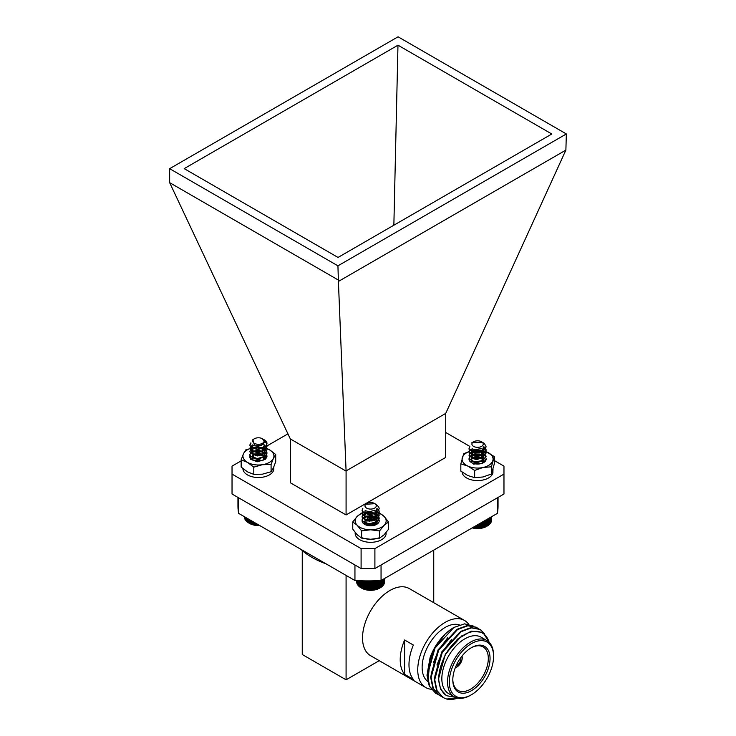 <?xml version="1.0" encoding="UTF-8"?>
<svg xmlns="http://www.w3.org/2000/svg" width="736" height="736" viewBox="0 0 736 736"><rect width="100%" height="100%" fill="white"/><g stroke="black" fill="none" stroke-linecap="round" stroke-linejoin="round"><path stroke-width="1.1" d="M254.132 460.313L258.428 459.678L261.823 460.58M252.614 459.669L253.764 453.845L264.261 455.86M264.666 456.596L263.663 459.88M252.66 459.696L252.393 458.813M264.086 459.752L266.984 456.044A8.556 4.94 -0 0 0 266.984 456.026A8.556 4.94 -0 0 1 264.482 459.54A8.556 4.94 -0 0 1 252.384 459.54A8.556 4.94 -0 0 1 250.01 455.188M262.09 451.582A8.556 4.94 -0 0 0 253.727 451.922M241.15 459.853L247.471 462.374L253.8 467.158L253.8 474.38L247.471 471.859L241.15 467.075L241.15 459.853L243.46 453.735L245.778 449.871L254.417 447.405A15.493 8.942 -0 0 0 243.46 453.735A15.493 8.942 -0 0 0 247.471 462.374A15.493 8.942 -0 0 0 262.439 464.692A15.493 8.942 -0 0 0 273.396 458.362A15.493 8.942 -0 0 0 269.385 449.724A15.493 8.942 -0 0 0 266.791 448.509M253.8 467.158L262.439 464.692L271.087 464.48L271.087 471.712L273.396 467.848L275.715 461.73L275.715 454.498L269.385 449.724L264.095 447.47M271.087 464.48L273.396 458.362L275.715 454.498M253.8 474.38L262.439 474.177L271.087 471.712M242.935 468.639A15.493 8.942 -0 0 0 257.462 477.498A15.493 8.942 -0 0 0 273.792 469.761L273.792 466.974M273.884 466.753L273.792 467.903M375.82 504.252L378.755 506.911L379.187 508.613L377.007 512.274L368.883 514.344L362.508 511.584L362.075 510.195L362.839 508.383M378.819 510.195L379.187 511.768L377.007 515.43L368.883 517.509L362.508 514.749L362.075 513.36L362.646 511.778M378.819 513.36L379.187 514.933L377.007 518.595L368.883 520.674L362.508 517.905L362.075 516.516L364.716 513.36M364.992 513.231L372.37 512.578L375.038 513.351L378.755 516.396L379.187 518.098L377.007 521.76L368.883 523.83L362.508 521.07L362.075 519.68L364.716 516.525M364.992 516.396L372.37 515.743L378.755 519.561L379.187 521.235M379.178 508.806L377.007 512.67L368.883 514.74L362.508 511.98L362.084 510.388M376.933 508.466L378.755 510.471L379.187 512.173L377.007 515.826L368.883 517.905L362.508 515.145L362.075 513.746L362.802 511.98M374.615 510.416L378.755 513.627L379.187 515.338L377.007 518.99L368.883 521.07L362.508 518.3L362.075 516.911L362.802 515.145M366.988 513.02L372.839 513.066M374.55 513.553L378.755 516.792L379.187 518.494L377.007 522.155L368.883 524.225L362.508 521.465L362.075 520.076L362.802 518.31M366.988 516.175L370.024 515.918M370.024 525.403L372.526 525.66M366.868 508.254A5.649 3.257 0 0 0 374.734 508.061A5.649 3.257 0 0 0 374.624 503.516A5.649 3.257 0 0 0 374.394 503.387A5.649 3.257 0 0 0 366.638 503.516A5.649 3.257 0 0 0 366.868 508.254M374.891 503.682L365.534 504.27A6.035 3.487 180 0 1 366.362 503.672A6.035 3.487 180 0 1 366.5 503.59M375.029 510.195L369.398 511.732L365.976 510.885M376.308 509.238L376.666 510.591L375.13 513.277L369.398 514.896L364.9 513.102L364.596 512.173L365.424 510.674M374.339 510.545L376.363 512.504L376.666 513.756L375.13 516.442L369.398 518.061L364.9 516.267L364.596 515.329L366.123 513.378L371.864 512.817L376.363 515.669L376.666 516.911L375.13 519.607L369.398 521.226L364.9 519.432L364.596 518.494L366.123 516.543L371.864 515.982L376.363 518.825L376.666 520.076L375.13 522.772L369.398 524.391L365.369 523.121M365.534 520.085L371.864 519.147L376.179 521.668M376.436 522.146L376.455 524.299M374.247 523.149L376.05 524.648M367.696 525.476L372.6 525.651M376.436 509.11L376.666 510.195L375.13 512.882L369.398 514.501L364.9 512.707L365.139 510.545M374.707 510.37L376.666 513.351L375.13 516.046L369.398 517.666L364.9 515.872L364.596 514.933L366.123 512.983L371.864 512.422L376.363 515.274L376.666 516.516L375.13 519.211L369.398 520.83L364.9 519.036L364.596 518.098L366.123 516.148L371.864 515.586L376.363 518.438L376.666 519.68L375.13 522.376L369.398 523.995L366.979 523.581M364.596 521.263L366.123 519.312L371.864 518.751L376.298 521.465M376.556 522.072L376.004 524.676M374.67 523.002L376.225 524.501M366.942 525.292L373.391 525.522M380.576 580.548L380.576 587.595L379.546 588.193A12.604 7.277 180 0 1 361.716 588.193L365.268 589.508L370.686 590.162L378.497 588.671L381.552 586.969L381.552 580.235M359.784 580.75L359.784 587.015L360.769 587.65L360.769 580.787M358.91 580.713L358.91 586.334L359.895 587.015M358.174 580.686L358.174 585.608L359.131 586.344M357.576 580.658L357.576 584.835L358.496 585.626M357.116 580.64L357.116 584.025L357.99 584.881M356.804 580.621L356.804 583.206L357.622 584.108M356.638 581.514L356.804 582.562M384.477 582.48L384.624 578.459M383.658 584.044L384.477 583.133L384.477 578.542M383.3 584.816L384.174 583.961L384.174 578.717M382.812 585.571L383.732 584.77L383.732 578.974M382.186 586.288L383.134 585.543L383.134 579.315M381.432 586.96L382.407 586.279L382.407 579.738M379.574 588.165L379.574 580.603M379.491 588.165L379.491 580.603M378.497 588.671L378.497 580.658M378.313 588.662L378.313 580.667M377.329 589.113L377.329 580.704M377.044 589.094L377.044 580.722M376.096 589.481L376.096 580.75M375.71 589.444L375.71 580.768M374.799 589.775L374.799 580.796M374.311 589.702L374.311 580.814M373.456 589.987L373.456 580.833M372.876 589.886L372.876 580.851M372.076 590.116L372.076 580.86M371.422 589.978L371.422 580.87M370.686 590.162L370.686 580.888M369.96 589.978L369.96 580.888M369.297 590.116L369.297 580.897M368.497 589.895L368.497 580.897M367.917 589.996L367.917 580.897M367.062 589.72L367.062 580.897M366.574 589.794L366.574 580.897M365.663 589.462L365.663 580.888M365.268 589.508L365.268 580.879M364.32 589.122L364.32 580.87M364.026 589.14L364.026 580.86M363.05 588.708L363.05 580.842M362.857 588.708L362.857 580.842M361.864 588.211L361.864 580.814M361.772 588.202L361.772 580.814M483.543 442.916A8.556 4.94 180 0 1 483.616 442.962A8.556 4.94 180 0 1 484.426 443.504L486.119 446.77L482.678 451.205L474.186 452.3L469.071 448.868L469.816 446.485M485.751 448.353L486.119 449.926L482.678 454.36L474.186 455.464L469.071 452.033L469.577 449.935M485.751 451.518L486.119 453.082L482.678 457.525L474.186 458.629L469.071 455.198L471.666 451.518M471.932 451.398L481.979 451.508M481.988 451.518L486.119 456.256L482.678 460.69L474.186 461.794L469.071 458.362L471.666 454.682M471.932 454.563L480.958 454.305L483.57 455.501M486.119 446.964L482.678 451.6L474.186 452.695L469.071 449.264L469.025 448.546M483.828 446.586L486.119 450.322L482.678 454.756L474.186 455.86L469.071 452.428L469.734 450.138M481.528 448.564L486.064 452.861L482.678 457.921L474.186 459.025L469.071 455.593L469.734 453.302M473.984 451.159L479.78 451.232M481.482 451.711L486.064 456.026L482.678 461.086L474.186 462.19L469.071 458.758L469.734 456.458M473.984 454.324L478.934 454.241M478.934 463.726L474.37 463.698M473.036 446.025A5.649 3.257 0 0 0 480.939 446.697A5.649 3.257 0 0 0 482.098 442.134A5.649 3.257 0 0 0 481.565 441.775A5.649 3.257 0 0 0 473.579 441.775A5.649 3.257 0 0 0 473.036 446.025M484.426 443.504L482.641 442.437M481.565 441.775L482.706 442.483L471.776 442.814L473.285 441.94M482.126 448.233L475.18 449.779L472.852 449.006M483.23 447.368L483.607 448.748L481.178 452.014L475.18 452.944L471.574 450.68L472.383 448.822M483.607 451.518L481.178 455.179L475.18 456.108L471.574 453.845L473.966 451.168L479.955 451.288L483.607 455.069L481.178 458.344L475.18 459.273L471.574 457.001L473.966 454.333L479.955 454.452L483.607 458.234L481.178 461.5L475.18 462.438L472.31 461.279M472.466 458.243L473.966 457.498L479.955 457.617L483.11 459.825M483.377 460.304L483.506 462.107M481.188 461.306L482.972 462.778M483.359 447.23L483.607 448.344L481.178 451.619L475.18 452.548L471.574 450.285L472.098 448.684M483.607 451.508L481.178 454.784L475.18 455.713L471.528 453.1L473.966 450.772L479.955 450.892L483.561 454.213L481.178 457.948L475.18 458.878L471.574 456.605L473.966 453.937L479.955 454.057L483.607 457.838L481.178 461.104L473.975 461.748M471.528 459.42L473.966 457.102L479.955 457.222L483.23 459.623M483.488 460.23L483.018 462.732M481.611 461.15L483.129 462.613M473.699 463.514L480.516 463.754M487.352 525.946L486.487 526.452A12.604 7.277 180 0 1 472.208 527.896M472.3 527.786L480.488 528.227L487.591 525.817L487.591 519.009M491.427 520.665L491.565 516.718M490.618 522.238L491.427 521.336L491.427 516.792M490.268 523.02L491.142 522.164L491.142 516.957M489.79 523.774L490.7 522.974L490.7 517.215M489.173 524.501L490.121 523.747L490.121 517.546M488.428 525.173L489.403 524.483L489.403 517.96M487.563 525.808L488.557 525.173L488.557 518.457M486.588 519.588L486.588 526.378L487.591 525.817M485.521 526.893L485.521 520.205M485.337 526.893L485.337 520.315M486.514 519.634L486.514 526.387M484.362 527.344L484.362 520.876M484.076 527.326L484.076 521.042M483.129 527.712L483.129 521.594M482.742 527.675L482.742 521.815M481.832 528.016L481.832 522.339M481.353 527.951L481.353 522.615M480.488 528.227L480.488 523.112M479.927 528.135L479.927 523.434M479.118 528.365L479.118 523.903M478.464 528.236L478.464 524.28M477.728 528.42L477.728 524.704M477.002 528.246L477.002 525.127M476.33 528.384L476.33 525.513M475.539 528.163L475.539 525.964M474.959 528.264L474.959 526.304M474.104 527.997L474.104 526.801M473.607 528.071L473.607 527.086M266.92 444.029L263.552 439.383L265.135 440.349A8.556 4.94 180 0 1 266.984 443.412A8.556 4.94 180 0 1 266.92 444.029L265.254 446.66L257.37 449.107L250.553 446.651L249.881 444.93L250.884 442.86M266.616 444.93L266.984 446.513L265.254 449.816L257.37 452.272L250.553 449.816L249.881 448.095L252.512 444.93M266.616 448.095L266.984 449.678L265.254 452.98L257.37 455.428L250.553 452.98L249.881 451.251L251.611 448.61L259.486 447.212L262.835 448.086L266.312 450.717L266.984 452.842L265.254 456.145L257.37 458.592L250.553 456.145L249.881 454.416L251.611 451.766L259.486 450.377L266.312 453.882L266.984 455.998L265.254 459.31L257.37 461.757L250.553 459.301L249.881 457.58M252.788 454.296L259.486 453.542L261.722 454.011M266.984 443.569L265.254 447.056L257.37 449.503L250.553 447.046L249.881 445.326L250.976 443.173M266.975 446.706L265.254 450.211L257.37 452.668L250.553 450.211L249.881 448.491L251.611 445.841L252.899 445.16M266.975 449.871L265.254 453.376L257.37 455.823L250.553 453.376L249.881 451.646L251.611 448.997L252.972 448.288M254.776 447.755L260.627 447.801M262.347 448.288L266.312 451.113L266.984 453.238L265.254 456.541L257.37 458.988L250.553 456.541L249.881 454.811L250.599 453.045M254.776 450.92L260.627 450.956M252.825 440.634A5.649 3.257 0 0 0 257.729 444.277A5.649 3.257 0 0 0 264.04 441.444A5.649 3.257 0 0 0 262.421 438.739A5.649 3.257 0 0 0 254.435 438.739A5.649 3.257 0 0 0 252.825 440.634M263.552 439.383L263.074 439.125M262.421 438.739L264.785 442.115L261.188 445.584L254.656 445.823L252.853 439.65L254.435 438.739M263.69 444.139L257.683 446.476L253.451 445.418M264.472 445.326L263.249 447.755L257.683 449.641L252.871 448.068L252.393 446.908L253.304 445.354M254.776 458.316L257.683 458.73L263.249 456.854L264.472 454.425L263.994 452.861L259.182 450.239L253.616 451.067L252.393 452.833L252.871 453.992L257.683 455.575L263.249 453.689L264.472 451.26L263.994 449.705L259.182 447.074L253.616 447.902L252.393 449.678L252.871 450.837L257.683 452.41L263.249 450.524L264.472 448.095L263.249 450.92L257.683 452.806L252.871 451.223L252.393 450.073L253.616 448.298L259.182 447.47L263.994 450.101L264.472 451.656L263.249 454.084L257.683 455.97L252.871 454.388L252.393 453.229L253.616 451.462L259.182 450.634L263.994 453.256L264.472 454.811L263.249 457.249L257.683 459.126L253.175 457.866M253.331 454.82L259.182 453.79L263.976 456.403M264.233 456.881L263.957 459.604M252.439 459.19L253.396 457.939M264.472 444.93L263.249 447.359L257.683 449.245L252.871 447.672L252.393 446.513L253.009 445.216M252.393 455.998L253.616 454.222L259.182 453.394L264.095 456.2M264.353 456.808L263 460.221M254.076 460.294L259.182 459.724L261.878 460.561M259.67 525.513A12.604 7.277 180 0 1 249.513 523.416A12.604 7.277 180 0 1 249.256 523.259M247.379 518.411L247.379 522.091L249.338 523.305L254.076 524.961L259.569 525.357M248.336 518.972L248.336 522.735L249.338 523.305L249.338 519.552M246.542 517.932L246.542 521.401L247.517 522.091M245.833 517.518L245.833 520.656L246.781 521.41M245.263 517.196L245.263 519.874L246.174 520.683M244.83 516.948L244.83 519.064L245.695 519.929M244.554 516.782L244.554 518.236L245.364 519.147M244.435 516.718L244.554 517.555M256.781 525.32L256.781 523.848M255.972 525.09L255.972 523.379M257.425 524.216L257.425 525.191M258.17 525.375L258.17 524.648M255.41 525.182L255.41 523.057M254.546 524.897L254.546 522.551M254.076 524.961L254.076 522.284M253.156 524.621L253.156 521.75M252.788 524.658L252.788 521.539M251.832 524.262L251.832 520.987M251.556 524.271L251.556 520.83M250.58 523.82L250.58 520.26M250.406 523.82L250.406 520.159M249.403 523.314L249.403 519.588M481.85 461.058L483.221 462.502M473.331 463.404L476.974 462.76L480.617 463.542M471.767 462.742L471.436 457.737M471.785 457.507L482.062 457.774M483.856 459.991L482.779 462.962M471.758 462.732L471.528 461.932M475.327 459.292L478.106 459.292M472.88 463.248L478.106 462.456M473.57 464.112L478.437 463.56M479.743 463.211L473.929 463.174M481.169 457.277L476.726 456.568L471.675 457.571M469.099 458.445A8.556 4.94 0 0 0 471.518 462.604A8.556 4.94 0 0 0 483.616 462.604A8.556 4.94 0 0 0 484.187 462.245A8.556 4.94 0 0 0 486.119 459.117L483.175 462.843M486.119 459.117A8.556 4.94 0 0 0 486.082 458.629M469.016 451.656A15.493 8.942 0 0 0 462.282 457.663A15.493 8.942 0 0 0 467.746 466.035A15.493 8.942 0 0 0 483.028 467.489A15.493 8.942 0 0 0 492.862 460.57A15.493 8.942 0 0 0 487.398 452.198A15.493 8.942 0 0 0 483.368 450.818M482.844 450.699A15.493 8.942 0 0 0 472.107 450.745L480.479 450.055M469.016 451.582L463.735 453.698L460.828 463.882L467.746 466.035L474.656 470.433L483.028 467.489L491.4 466.799L491.4 474.021L494.316 463.827L494.316 456.605L485.76 451.49M491.4 466.799L494.316 456.605M460.828 463.882L460.828 471.114L467.746 475.52L474.656 477.664L483.028 476.974L491.4 474.021M474.656 470.433L474.656 477.664M479.946 463.855A8.556 4.94 0 0 0 475.198 463.855M367.356 520.922L372.306 520.913M365.663 524.851L368.773 523.82M370.843 523.82L374.826 525.154M364.624 524.336L367.945 517.417M371.579 517.426L376.648 519.745M377.522 521.346L376.188 524.529M366.74 520.729L369.132 520.232L372.977 520.72M365.424 524.63L367.448 523.664M372.195 523.664L375.194 525.026M367.264 525.559L373.548 525.486M372.839 524.234L367.439 524.106M372.186 520.95L367.439 520.941M372.186 517.785L367.439 517.785M364.651 523.232L364.964 524.382M372.821 525.614A8.556 4.94 0 0 0 376.703 524.336A8.556 4.94 0 0 0 376.703 517.344A8.556 4.94 0 0 0 364.605 517.344A8.556 4.94 0 0 0 364.605 524.336A8.556 4.94 0 0 0 366.335 525.099A8.556 4.94 0 0 0 372.821 525.614M364.614 512.422L370.742 511.897A15.493 8.942 0 0 0 357.282 516.322A15.493 8.942 0 0 0 357.19 525.265A15.493 8.942 0 0 0 370.567 529.782A15.493 8.942 0 0 0 384.036 525.357A15.493 8.942 0 0 0 384.118 516.414A15.493 8.942 0 0 0 378.865 513.25M361.799 512.992L357.282 516.322L352.765 521.907L357.19 525.265L361.624 530.886L361.624 538.117L370.567 539.276L379.518 538.172L384.036 534.842L388.553 529.258L388.553 522.026L384.118 516.414L379.693 513.056M361.624 530.886L370.567 529.782L379.518 530.941L379.518 538.172M379.518 530.941L384.036 525.357L388.553 522.026M352.765 521.907L352.765 529.138L357.19 534.759L361.624 538.117M371.579 525.421A8.556 4.94 0 0 0 368.285 525.587M462.088 472.07A15.493 8.942 -0 0 0 476.91 480.58A15.493 8.942 -0 0 0 492.927 472.825L492.927 469.816M493.019 469.476L492.927 470.976M355.166 532.441L355.166 533.361A15.493 8.942 -0 0 0 369.628 542.294A15.493 8.942 -0 0 0 386.014 534.557L386.106 532.542M361.624 537.593A15.493 8.942 -0 0 0 379.518 537.666M497.389 497.812L497.389 513.36A130.042 75.081 0 0 0 498.042 505.816L498.042 497.435M237.958 497.435L237.958 505.816A130.042 75.081 0 0 0 238.611 513.36L238.611 497.812M238.611 513.36L354.945 580.52L354.945 564.981M354.945 580.52A130.042 75.081 0 0 0 381.055 580.52L381.055 564.981M381.055 580.52L497.389 513.36M346.086 575.405L346.086 679.806L379.224 660.68M433.743 602.692L433.743 550.105M302.257 550.914L302.257 654.506L346.086 679.806M431.416 689.301A38.741 22.365 -60 0 1 425.767 687.544A38.741 22.365 -60 0 1 425.767 642.813A38.741 22.365 -60 0 1 464.508 620.448A38.741 22.365 -60 0 1 468.565 624.082M464.508 620.448L409.28 588.57A38.741 22.365 120 0 0 370.548 610.935A38.741 22.365 120 0 0 370.548 655.666L425.767 687.544M404.598 674.323A38.741 22.365 -60 0 1 404.598 639.998L413.365 645.058A38.741 22.365 120 0 0 413.365 679.383L404.598 674.323L404.598 639.998M428.15 681.729A32.54 18.786 -60 0 1 428.297 645.619A32.54 18.786 -60 0 1 459.402 624.919M428.039 681.223L430.118 657.404C433.43 648.517 438.343 640.973 444.857 634.772M470.985 647.938A25.107 14.49 -60 0 1 483.11 646.935A25.107 14.49 -60 0 1 483.11 675.924A25.107 14.49 -60 0 1 458.004 690.414A25.107 14.49 -60 0 1 452.815 679.42M489.394 642.546L482.945 632.426L471.233 631.12L457.507 639.124L445.685 654.276C436.963 671.766 436.485 684.977 444.24 693.901L446.632 695.713L455.06 697.259M436.926 665.004L442.17 652.225L451.527 639.621M433.274 662.888L438.518 650.118L447.874 637.514M429.622 660.781L434.866 648.011L444.222 635.407M437.81 694.315L435.896 693.395L429.732 686.43L427.423 675.4L434.985 648.14L453.9 627.431A38.741 22.365 120 0 0 434.553 647.836L426.963 675.059L429.254 686.108L435.675 693.266M476.238 627.228L467.378 625.499L457.166 629.234L438.233 649.906L430.615 677.166L432.906 688.224L439.328 695.373M479.89 629.335L471.04 627.606L460.819 631.341L441.885 652.013L434.268 679.273L436.558 690.331L442.98 697.48M446.448 695.612L440.588 689.108L438.472 679.006L445.363 654.083L462.171 635.426M434.81 676.301L441.71 651.976L459.586 632.684M431.158 674.194L438.058 649.86L455.934 630.577M427.506 672.088L430.118 657.404M457.369 698.059L446.651 699.025L443.192 697.608L437.037 690.644L434.728 679.622L442.29 652.354L461.205 631.644L471.463 627.872L480.12 629.464L484.362 633.475M441.462 696.422L439.558 695.511L433.384 688.546L431.075 677.506L438.638 650.247L457.553 629.538L467.811 625.766L476.468 627.357L478.198 628.572M453.9 627.431L464.591 623.852L473.395 626.097M452.806 679.935A26.34 15.208 -60 0 1 471.436 647.671A26.34 15.208 -60 0 1 490.056 658.426A26.34 15.208 -60 0 1 471.436 690.69A26.34 15.208 -60 0 1 452.806 679.935M471.436 694.738L470.552 695.244A32.54 18.786 -60 0 1 454.287 696.854L448.592 693.57A32.54 18.786 -60 0 1 443.596 667.488A32.54 18.786 -60 0 1 464.858 638.82A32.54 18.786 -60 0 1 481.132 637.201L486.827 640.495A32.54 18.786 -60 0 1 493.562 655.39L493.562 656.402A31.298 18.069 120 0 0 471.436 643.623A31.298 18.069 120 0 0 449.3 681.959A31.298 18.069 120 0 0 471.436 694.738A31.298 18.069 120 0 0 493.562 656.402M489.044 642.178A36.772 21.234 120 0 0 445.685 654.276M446.651 699.025A38.741 22.365 120 0 0 457.636 698.114M454.287 696.854A32.54 18.786 -60 0 1 449.3 670.781A32.54 18.786 -60 0 1 470.552 642.105A32.54 18.786 -60 0 1 486.827 640.495M461.987 656.098A7.434 4.296 -60 0 1 456.973 666.908A7.434 4.296 -60 0 1 455.382 667.534M460.819 657.625A5.575 3.22 -60 0 1 456.973 665.39A5.575 3.22 -60 0 1 456.127 665.767M346.04 470.948L445.731 413.393L565.883 150.107L338.404 281.446L346.086 471.114L346.086 514.952L445.685 457.452L445.731 413.393M338.404 281.446L337.934 265.834L566.352 133.952L565.883 150.107M337.934 279.818L169.648 182.657L290.315 438.923L346.086 471.114M566.352 133.952L398.066 36.8L169.648 168.673L337.934 265.834M494.316 460.543L503.967 466.118L503.967 474.094L374.9 548.605L361.1 548.605L232.033 474.094L232.033 466.118L241.15 460.856M445.685 432.474L469.78 446.384M475.29 449.567L476.275 450.138M264.252 447.516L287.951 433.835M290.315 438.923L290.315 482.761L346.086 514.952M169.648 182.657L169.648 168.673M338.026 257.444L184.184 168.627L397.974 45.19L551.816 134.007L338.026 257.444M232.033 474.094L232.033 494.012L361.1 568.532L361.1 548.605M374.9 548.605L374.9 568.532L361.1 568.532M503.967 474.094L503.967 494.012L374.9 568.532M393.861 225.198L397.974 45.19M300.785 549.249A79.212 45.733 0 0 0 326.085 563.859M374.624 503.516L375.176 503.829M249.513 523.416L248.722 522.956M299.902 548.743L328.173 565.064M480.12 629.464L479.66 629.206M476.468 627.357L476.008 627.09M443.21 697.618L442.75 697.351M439.558 695.511L439.098 695.244M435.905 693.395L435.445 693.137"/></g></svg>
